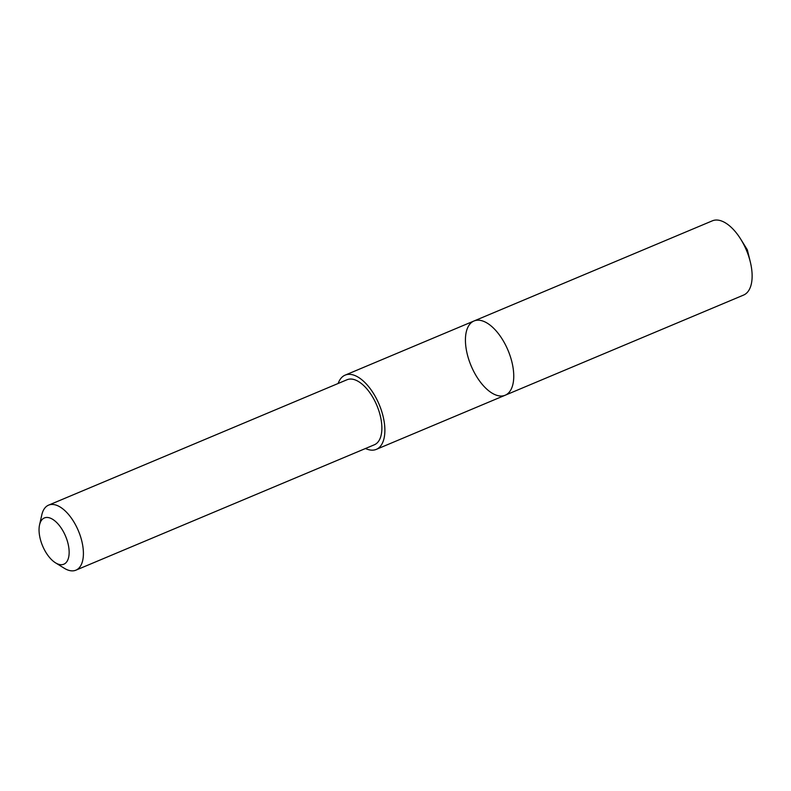 <?xml version="1.0" encoding="UTF-8"?>
<svg xmlns="http://www.w3.org/2000/svg" width="791" height="791" viewBox="0 0 791 791"><rect width="100%" height="100%" fill="white"/><g stroke="black" fill="none" stroke-linecap="round" stroke-linejoin="round"><path stroke-width="1.19" d="M484.972 387.392A40.262 20.012 67.2 0 1 466.206 349.049A40.262 20.012 67.2 0 1 473.987 320.988A40.262 20.012 67.2 0 1 508.04 350.354A40.262 20.012 67.2 0 1 505.182 395.233A40.262 20.012 67.2 0 1 484.972 387.392M743.56 295.083A40.272 20.012 -112.8 0 0 750.273 261.791A40.272 20.012 -112.8 0 0 740.831 239.327A40.272 20.012 -112.8 0 0 732.585 228.658A40.272 20.012 -112.8 0 0 712.365 220.827L473.987 320.988A40.262 20.012 67.2 0 1 508.04 350.354A40.262 20.012 67.2 0 1 505.182 395.233L743.56 295.083M365.491 448.507A40.262 20.012 -112.8 0 0 376.318 449.367A40.262 20.012 -112.8 0 0 384.1 421.306A40.262 20.012 -112.8 0 0 365.343 382.963A40.262 20.012 -112.8 0 0 345.133 375.132A40.262 20.012 -112.8 0 0 338.162 383.467M55.479 562.806L64.19 568.205A35.269 17.531 -112.8 0 0 75.906 570.173L374.38 444.769A35.269 17.531 -112.8 0 0 381.193 420.189A35.269 17.531 -112.8 0 0 364.76 386.601A35.269 17.531 -112.8 0 0 347.051 379.739L48.587 505.142A35.269 17.531 -112.8 0 0 41.794 514.892L39.55 524.888A25.085 12.468 -112.8 0 0 55.479 562.806A25.085 12.468 -112.8 0 0 69.133 553.354A25.085 12.468 -112.8 0 0 56.982 522.831A25.085 12.468 -112.8 0 0 39.55 524.888M75.906 570.173A35.269 17.531 -112.8 0 0 82.729 545.592A35.269 17.531 -112.8 0 0 66.296 512.004A35.269 17.531 -112.8 0 0 48.587 505.142M746.318 249.966L747.327 249.818L740.831 239.327M747.327 249.818L750.273 261.791M376.318 449.367L505.182 395.233M345.133 375.132L473.987 320.988"/></g></svg>
